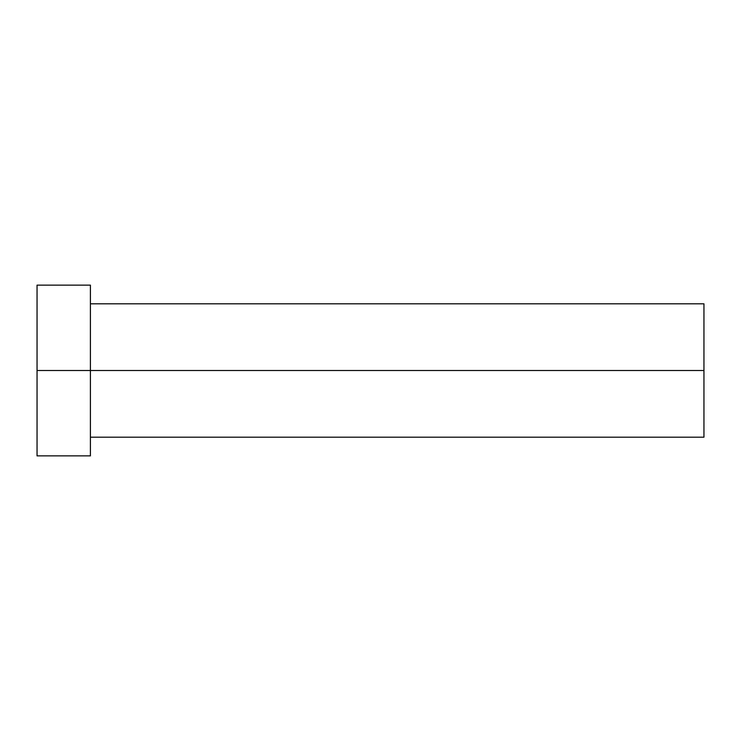 <?xml version="1.0" encoding="UTF-8"?>
<svg xmlns="http://www.w3.org/2000/svg" width="741" height="741" viewBox="0 0 741 741"><rect width="100%" height="100%" fill="white"/><g stroke="black" fill="none" stroke-linecap="round" stroke-linejoin="round"><path stroke-width="1.11" d="M37.05 455.863L37.05 285.137L37.05 370.5L703.95 370.5L703.95 437.19L703.95 370.5L37.05 370.5L37.05 455.863L90.402 455.863L90.402 285.137L90.402 455.863M703.95 370.5L703.95 303.81L703.95 370.5M90.402 437.19L703.95 437.19M37.05 285.137L90.402 285.137M90.402 303.81L703.95 303.81"/></g></svg>
